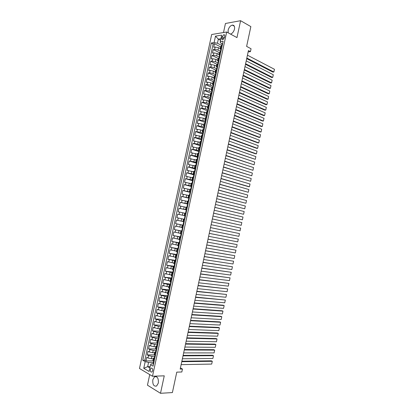 <?xml version="1.0" encoding="UTF-8"?>
<svg xmlns="http://www.w3.org/2000/svg" width="414" height="414" viewBox="0 0 414 414"><rect width="100%" height="100%" fill="white"/><g stroke="black" fill="none" stroke-linecap="round" stroke-linejoin="round"><path stroke-width="0.62" d="M158.334 383.069C158.64 378.292 157.382 376.191 154.572 376.761L152.813 379.741C152.497 384.513 153.76 386.609 156.601 386.039L158.334 383.069M230.541 34.108C232.445 33.405 233.765 31.733 234.495 29.094C234.888 26.429 234.174 25.099 232.352 25.109C230.334 25.673 228.926 27.36 228.13 30.175L228.202 32.841M152.662 370.768C152.797 368.776 152.274 367.901 151.1 368.149L150.354 369.428C150.215 371.415 150.737 372.289 151.917 372.041L152.662 370.768M149.733 374.592L147.456 385.175L160.503 393.3L172.395 392.57L176.773 372.139L181.829 371.989L182.465 369.034L180.426 367.932M211.673 34.512L139.477 368.491L152.502 376.238L226.681 32.013L211.673 34.512M226.681 32.013L236.963 37.596L240.596 20.7L225.449 23.484L223.498 32.546M240.596 20.7L250.858 26.61L246.62 46.389L251.055 48.769L250.444 51.636L248.431 50.57L180.178 369.091L182.465 369.034M220.227 48.567L218.504 47.693L215.171 47.036L213.722 47.237L214.478 43.739L220.595 46.875M220.491 51.289L218.002 50.032L214.669 49.375L213.215 49.571L219.348 52.645M213.215 49.571L212.46 53.07L213.909 52.883L217.241 53.546L218.97 54.405M217.712 60.242L215.979 59.399L212.646 58.736L211.202 58.907L211.958 55.404L218.106 58.426M216.45 66.085L214.716 65.257L211.383 64.594L209.939 64.744L210.695 61.241L216.864 64.206M215.192 71.932L213.453 71.12L210.115 70.452L208.677 70.592L209.432 67.084L215.684 70.018M213.929 77.78L212.185 76.983L208.847 76.316L207.414 76.435L208.17 72.926L214.581 75.871M212.667 83.633L210.917 82.857L207.585 82.184L206.151 82.288L206.907 78.774L213.562 81.76M211.404 89.486L209.655 88.725L206.317 88.053L204.889 88.141L205.644 84.627L212.615 87.68L213.091 86.014L213.179 86.422L210.416 85.201L210.917 82.857M210.141 95.344L208.387 94.599L203.621 93.994L204.381 90.48L211.368 93.471M208.879 101.207L207.119 100.478L202.358 99.852L203.119 96.338L210.115 99.262M207.611 107.071L205.851 106.362L201.09 105.715L201.851 102.196L208.868 105.058M206.348 112.939L204.578 112.246L199.822 111.583L200.583 108.064L207.621 110.854M205.08 118.813L203.31 118.135L198.56 117.452L199.32 113.928L206.369 116.655M203.817 124.686L202.037 124.024L197.287 123.325L198.052 119.801L205.116 122.456M202.549 130.565L200.764 129.924L196.019 129.199L196.779 125.675L203.947 128.293M201.282 136.444L194.751 135.078L195.511 131.548L202.824 134.152M200.009 142.333L193.483 140.957L194.244 137.427L201.618 139.979M198.741 148.217L192.21 146.846L192.971 143.311L200.386 145.8M197.473 154.112L190.937 152.735L191.703 149.2L199.098 151.607M196.2 160.006L189.664 158.624L190.43 155.09L197.592 157.351M194.927 165.9L188.391 164.518L189.157 160.984L196.339 163.178M193.654 171.8L187.118 170.418L187.884 166.878L195.082 169.005M192.381 177.704L185.845 176.317L186.611 172.778L193.824 174.837M191.108 183.614L184.572 182.222L185.332 178.682L192.567 180.675M189.835 189.524L183.293 188.132L184.059 184.587L191.304 186.512M188.556 195.439L182.015 194.042L182.781 190.497L190.047 192.355M187.283 201.354L180.737 199.957L181.508 196.407L188.789 198.202M186.005 207.274L179.464 205.877L180.23 202.327L187.526 204.05L187.454 205.235M184.727 213.2L178.18 211.797L178.951 208.242L186.745 210.012M184.722 219.394L176.902 217.723L177.673 214.167L185.482 215.86M176.902 217.723L184.727 219.373M182.941 221.5L176.39 220.093L175.624 223.648L183.464 225.232M181.658 227.431L175.112 226.023L174.341 229.584L181.715 230.996M180.38 233.367L173.828 231.954L173.062 235.514L180.452 236.865M179.102 239.302L172.55 237.89L171.779 241.455L179.184 242.733M177.818 245.243L171.267 243.83L170.496 247.396L177.922 248.607M176.535 251.189L169.983 249.771L169.212 253.337L176.654 254.481M175.257 257.141L168.7 255.717L167.929 259.288L175.386 260.365M173.973 263.092L167.411 261.669L166.64 265.239L174.118 266.243M172.685 269.043L166.128 267.62L165.357 271.191L172.85 272.133M171.401 275.005L164.839 273.576L164.068 277.147L171.577 278.022M170.118 280.966L163.556 279.533L162.78 283.109L170.387 284.107L170.692 282.131L171.153 282.343M168.829 286.928L162.267 285.494L161.496 289.075L169.331 289.841M167.541 292.9L160.979 291.461L160.208 295.042L168.037 295.736M166.257 298.867L159.69 297.428L158.914 301.014L166.707 301.63M164.969 304.844L163.064 304.704L158.402 303.405L157.625 306.986L165.289 307.524M163.68 310.821L161.77 310.697L157.108 309.377L156.337 312.963L163.944 313.424M162.386 316.803L160.477 316.7L155.819 315.359L155.043 318.946L162.671 319.339M161.098 322.791L159.178 322.697L154.525 321.342L153.749 324.928L161.393 325.254M159.804 328.778L157.884 328.706L153.232 327.324L152.456 330.921L160.12 331.174M158.515 334.771L156.585 334.714L151.938 333.317L151.162 336.908L158.841 337.094M157.222 340.763L155.291 340.727L150.644 339.304L149.868 342.906L157.563 343.02M155.928 346.761L153.992 346.741L150.634 345.98L149.351 345.302L148.574 348.904L156.264 348.95M154.634 352.764L152.694 352.764L149.335 351.993L148.057 351.3L147.28 354.901L154.65 354.881M165.139 310.226L163.954 309.548L164.917 309.424M166.449 304.15L165.258 303.498L166.257 303.4M167.758 298.075L166.563 297.449L167.608 297.376M169.067 292.005L167.867 291.404L168.979 291.363M170.377 285.939L169.166 285.365L170.501 285.365L170.04 285.153L170.289 284.014M171.686 279.874L170.47 279.331L171.794 279.357M172.99 273.814L171.769 273.297L173.093 273.344M174.294 267.76L173.068 267.268L174.387 267.34M175.598 261.705L174.372 261.239L175.681 261.337M176.902 255.655L175.671 255.215L176.975 255.34M178.206 249.611L176.964 249.197L178.263 249.342M179.51 243.567L178.263 243.184L179.557 243.349M180.814 237.527L179.562 237.17L180.851 237.362M182.113 231.493L180.856 231.162L182.139 231.374M183.412 225.459L182.15 225.154L183.428 225.392M184.323 219.332L183.443 219.151L184.323 219.332M184.22 215.549L185.488 215.829L184.768 215.663L185.286 213.257L184.737 213.153L184.22 215.549L184.768 215.663M186.792 209.794L185.513 209.556L186.776 209.857M188.091 203.771L186.807 203.559L188.065 203.885M189.384 197.757L188.101 197.571L189.353 197.918M190.683 191.744L189.389 191.584L190.637 191.956M191.977 185.731L190.678 185.601L191.92 185.995M193.271 179.728L191.972 179.619L193.203 180.038M194.564 173.725L193.26 173.642L194.487 174.087M195.858 167.722L194.549 167.67L195.77 168.136M197.152 161.729L195.832 161.698L197.054 162.19M198.446 155.736L197.121 155.731L198.337 156.244M199.734 149.744L198.404 149.764L199.615 150.308L199.113 150.313L199.113 151.617M201.028 143.756L199.693 143.808L200.686 144.3M202.317 137.774L200.976 137.852L201.903 138.338M203.605 131.797L202.26 131.895L203.129 132.387M204.35 126.441L203.543 125.944L204.894 125.82M222.147 36.722L221.863 38.031C221.697 39.154 222.002 39.703 222.773 39.672L224.424 37.633L224.709 36.318C224.874 35.195 224.574 34.652 223.808 34.678L222.147 36.722L224.357 37.897M153.076 363.844L151.11 363.875L150.561 364.724L153.082 366.162L223.125 41.234L220.248 41.669L220.357 42.818L222.095 43.718M150.561 364.724L149.112 371.456L143.751 368.305L145.19 361.655L142.758 360.268L211.326 42.999L214.105 42.585L215.497 36.137L221.656 35.138L220.248 41.669M154.965 356.361L151.917 356.376L148.554 355.605L147.28 354.901M153.34 358.767L151.395 358.783L151.917 356.376M156.026 350.72L156.275 350.373L153.216 350.353L149.852 349.587L148.574 348.904M157.382 344.376L154.51 344.334L151.151 343.573L149.868 342.906M158.578 338.383L155.809 338.321L151.162 336.908M159.856 332.395L157.108 332.313L152.456 330.921M161.144 326.413L158.402 326.304L153.749 324.928M162.433 320.436L159.695 320.296L155.043 318.946M163.721 314.459L160.994 314.298L156.337 312.963M165.01 308.487L162.288 308.301L157.625 306.986M166.299 302.515L163.577 302.308L158.914 301.014M167.582 296.548L164.87 296.315L160.208 295.042M168.871 290.587L166.164 290.328L161.496 289.075M170.154 284.63L167.453 284.346L162.78 283.109M171.437 278.674L164.068 277.147M172.721 272.717L165.357 271.191M174.004 266.771L166.64 265.239M175.288 260.825L167.929 259.288M176.566 254.879L169.212 253.337M177.849 248.943L170.496 247.396M179.598 243.163L171.779 241.455M180.892 237.16L173.062 235.514M182.17 231.235L174.341 229.584M183.443 225.314L175.624 223.648M185.488 215.844L182.377 215.171L182.89 212.791M186.761 209.934L183.656 209.23L184.168 206.85M188.034 204.024L184.939 203.29L185.451 200.914M189.281 198.234L186.217 197.354L186.73 194.978M190.104 192.091L187.501 191.423L188.013 189.048M191.377 186.186L188.779 185.493L189.291 183.123M192.65 180.281L190.057 179.567L190.569 177.197M193.923 174.387L191.335 173.642L191.842 171.277M195.191 168.493L192.613 167.727L193.121 165.357M196.464 162.598L193.887 161.812L194.399 159.442M197.732 156.709L195.165 155.897L195.672 153.532M198.999 150.825L196.438 149.987L196.945 147.627M200.267 144.941L197.711 144.082L198.223 141.723M201.535 139.063L198.984 138.178L199.496 135.818M202.803 133.189L200.257 132.278L200.764 129.924M204.071 127.315L201.53 126.384L202.037 124.024M205.334 121.447L202.803 120.49L203.31 118.135M206.596 115.584L204.071 114.6L204.578 112.246M207.864 109.72L205.339 108.716L205.851 106.362M209.127 103.862L206.612 102.832L207.119 100.478M210.395 98.009L207.88 96.954L208.387 94.599M211.74 92.193L209.148 91.075L209.655 88.725M214.421 80.57L211.678 79.333L212.185 76.983M215.658 74.722L212.946 73.464L213.453 71.12M216.884 68.869L214.209 67.601L214.716 65.257M218.1 63.011L215.477 61.743L215.979 59.399M219.291 57.148L216.739 55.885L217.241 53.546M214.478 43.739L213.148 43.936L144.822 360.247L145.982 360.904L153.123 360.822M151.395 358.783L148.036 358.017L146.758 357.303L145.982 360.904M177.673 214.167L182.377 215.171M178.951 208.242L183.656 209.23M180.23 202.327L184.939 203.29M181.508 196.407L186.217 197.354M182.781 190.497L187.501 191.423M184.059 184.587L188.779 185.493M185.332 178.682L190.057 179.567M186.611 172.778L191.335 173.642M187.884 166.878L192.613 167.727M189.157 160.984L193.887 161.812M190.43 155.09L195.165 155.897M191.703 149.2L196.438 149.987M192.971 143.311L197.711 144.082M194.244 137.427L198.984 138.178M195.511 131.548L200.257 132.278M196.779 125.675L201.53 126.384M198.052 119.801L202.803 120.49M199.32 113.928L204.071 114.6M200.583 108.064L205.339 108.716M201.851 102.196L206.612 102.832M203.119 96.338L207.88 96.954M204.381 90.48L209.148 91.075M205.644 84.627L207.078 84.534L210.416 85.201M206.907 78.774L208.345 78.665L211.678 79.333M208.17 72.926L209.608 72.797L212.946 73.464M209.432 67.084L210.876 66.939L214.209 67.601M210.695 61.241L212.139 61.081L215.477 61.743M211.958 55.404L213.401 55.222L216.739 55.885M221.573 48.438L220.16 48.893L220.822 49.602M222.085 46.063L220.667 46.534L220.165 48.868M220.807 51.993L219.394 52.438L218.892 54.777M219.555 55.486L218.887 54.803L220.295 54.369M219.529 57.929L218.121 58.348L217.614 60.687M218.815 61.246L218.287 61.365L217.609 60.713L219.016 60.304M218.25 63.87L216.843 64.258L216.341 66.602M217.536 67.166L217.014 67.27L216.336 66.628L217.738 66.245M216.967 69.811L215.57 70.178L215.063 72.517M216.263 73.087L215.741 73.18L215.057 72.543L216.455 72.186M215.689 75.752L214.292 76.093L213.79 78.443L215.171 78.132M214.405 81.703L213.013 82.019L212.511 84.368L213.893 84.083M213.122 87.654L211.74 87.944L211.233 90.293M211.932 90.894L211.228 90.314L212.61 90.035M211.839 93.605L210.462 93.874L209.955 96.224M210.659 96.804L209.95 96.245L211.326 95.991M210.55 99.567L209.179 99.805L208.672 102.16M209.396 102.724L208.666 102.18L210.038 101.947M209.267 105.529L207.9 105.741L207.393 108.095L208.754 107.914M207.983 111.49L206.622 111.677L206.11 114.036M206.871 114.575L206.11 114.057L207.466 113.876M206.695 117.457L205.339 117.623L204.832 119.982M205.618 120.505L204.826 119.998L206.182 119.848M205.406 123.429L204.055 123.569L203.548 125.928M204.123 129.406L202.772 129.515L202.265 131.88M202.834 135.383L201.489 135.466L200.981 137.836M201.085 141.34L200.205 141.422L199.693 143.793M200.252 147.348L198.922 147.384L198.409 149.754M198.963 153.34L197.633 153.346L197.121 155.721M197.669 159.328L196.35 159.312L195.838 161.688M196.376 165.326L195.061 165.279L194.549 167.66M195.082 171.324L193.773 171.251L193.26 173.637M193.788 177.327L192.484 177.228L191.972 179.614M192.494 183.33L191.196 183.205L190.683 185.591M191.201 189.338L189.907 189.188L189.389 191.578M189.907 195.351L188.613 195.175L188.101 197.566M188.608 201.364L187.325 201.163L186.807 203.559M187.309 207.383L186.031 207.155L185.513 209.551M186.01 213.407L185.286 213.257M183.443 219.151L182.926 221.552L184.194 221.842M182.15 225.154L181.632 227.555L182.895 227.876M180.856 231.162L180.338 233.563L181.591 233.91M179.557 237.17L179.039 239.571L180.292 239.944M178.263 243.189L177.746 245.59L178.988 245.983M176.964 249.202L176.447 251.603L177.689 252.028M175.665 255.226L175.148 257.627L176.385 258.077M174.366 261.25L173.849 263.651L175.081 264.127M173.068 267.273L172.55 269.68L173.771 270.182M171.769 273.307L171.251 275.708L172.467 276.241M170.464 279.341L169.947 281.743L171.163 282.301M169.166 285.375L168.648 287.782L169.393 288.191M167.861 291.42L167.344 293.821L168.545 294.432M166.557 297.464L166.04 299.871L167.235 300.507M165.253 303.509L164.736 305.915L165.926 306.577M163.949 309.563L163.432 311.97L164.617 312.658M163.83 316.306L162.65 315.603L163.587 315.458M162.645 315.618L162.128 318.024L163.307 318.739M162.521 322.392L161.341 321.657L162.262 321.492M161.336 321.673L160.818 324.079L161.993 324.824M161.206 328.478L160.037 327.717L160.942 327.531M160.032 327.738L159.514 330.144L160.684 330.915M159.892 334.569L158.728 333.782L159.623 333.575M158.722 333.803L158.205 336.209L159.369 337.006M158.578 340.665L157.418 339.847L158.308 339.62M157.413 339.868L156.896 342.28L158.055 343.102M157.263 346.761L156.109 345.923L156.999 345.674M156.104 345.944L155.586 348.35L156.74 349.199M155.949 352.863L154.8 351.993L155.69 351.729M154.795 352.019L154.277 354.425L155.426 355.305M154.634 358.969L153.49 358.074L154.381 357.784M153.485 358.094L152.963 360.506L154.106 361.412M220.543 40.298L218.333 39.139L217.448 43.242L214.105 42.585M221.723 45.452L217.448 43.242M160.503 393.3L164.26 375.829L152.502 376.238M248.141 51.921L250.444 51.636M220.879 38.745L218.333 39.139L215.497 36.137M150.158 366.613L147.648 366.659L149.868 367.948M153.646 362.359L148.559 362.431L147.648 366.659L143.751 368.305M213.148 43.936L211.326 42.999M214.473 79.074L213.784 78.463M213.2 84.984L212.506 84.389M208.133 108.649L207.388 108.116M144.822 360.247L142.758 360.268M145.19 361.655L148.559 362.431M222.639 43.506L222.106 43.661L221.868 44.764M247.443 55.191L274.451 69.288L273.871 72.005L272.842 72.093L246.708 58.622M246.832 58.038L273.871 72.005L274.451 69.288M221.573 46.135L221.863 44.784L222.054 45.116M221.366 49.416L220.833 49.561L220.595 50.663M246.221 60.889L273.292 74.727L272.717 77.444L271.682 77.516L245.486 64.305M245.606 63.746L272.717 77.444L273.292 74.727M220.295 52.06L220.59 50.679L220.791 51.01M220.088 55.331L219.56 55.46L219.322 56.563M244.995 66.597L272.138 80.166L271.558 82.883L270.528 82.95L244.27 69.992M244.384 69.448L271.558 82.883L272.138 80.166M219.016 57.991L219.322 56.583L219.523 56.904M243.774 72.305L270.979 85.605L270.399 88.327L269.369 88.379L243.049 75.684M243.163 75.162L270.399 88.327L270.979 85.605M217.738 63.922L218.049 62.488L218.256 62.804M242.547 78.018L269.819 91.049L269.24 93.771L268.215 93.818L241.828 81.377M241.936 80.875L269.24 93.771L269.819 91.049M216.455 69.857L216.77 68.393L216.988 68.703M241.326 83.731L268.66 96.498L268.081 99.22L267.056 99.257L240.612 87.069M240.71 86.588L268.081 99.22L268.66 96.498M215.176 75.793L215.497 74.303L215.72 74.608M214.985 79.012L214.468 79.095L214.452 80.513M214.276 81.708L214.99 78.976M240.099 89.45L267.501 101.947L266.921 104.675L265.897 104.695L239.39 92.772M239.489 92.306L266.921 104.675L267.501 101.947M213.898 81.739L214.224 80.218M213.707 84.942L213.189 85.01L212.951 86.122M238.873 95.168L266.337 107.397L265.757 110.124L264.737 110.14L238.164 98.47M238.262 98.03L265.757 110.124L266.337 107.397M212.429 90.873L211.916 90.93L211.673 92.043M237.646 100.892L265.177 112.856L264.598 115.584L263.578 115.584L236.943 104.178M237.036 103.754L264.598 115.584L265.177 112.856M211.331 93.631L211.673 92.058L211.906 92.338M211.145 96.809L210.638 96.855L210.395 97.968M210.426 99.567L211.156 96.767M236.42 106.621L264.013 118.311L263.433 121.043L262.419 121.033L235.721 109.886M235.804 109.482L263.433 121.043L264.013 118.311M210.048 99.583L210.395 97.978L210.633 98.253M209.867 102.75L209.36 102.781L209.117 103.893M235.193 112.349L262.854 123.776L262.274 126.503L261.26 126.487L234.495 115.599M234.578 115.216L262.274 126.503L262.854 123.776M208.765 105.539L209.117 103.909L209.36 104.168M208.584 108.691L208.082 108.711L208.082 110.088M207.859 111.49L208.599 108.639M233.962 118.083L261.689 129.235L261.11 131.973L260.096 131.942L233.273 121.312M233.351 120.95L261.11 131.973L261.689 129.235M207.481 111.495L207.838 109.839M207.305 114.637L206.803 114.647L206.809 116.013M232.735 123.817L260.525 134.705L259.945 137.438L258.936 137.401L232.047 127.031M232.119 126.689L259.945 137.438L260.525 134.705M206.193 117.457L206.56 115.77M206.022 120.588L205.52 120.583L205.282 121.7M231.504 129.556L259.361 140.175L258.781 142.908L257.772 142.861L230.821 132.749M230.888 132.428L258.781 142.908L259.361 140.175M205.918 120.495L205.427 123.346M204.909 123.424L205.277 121.711L205.53 121.939M204.739 126.539L204.242 126.524L204.247 127.869M230.277 135.3L258.196 145.645L257.617 148.383L256.608 148.326L229.594 138.473M229.661 138.172L257.617 148.383L258.196 145.645M203.621 129.391L203.998 127.652M203.455 132.496L202.958 132.464L202.72 133.587M229.046 141.045L257.032 151.12L256.447 153.858L255.443 153.791L228.368 144.201M202.741 135.378L202.456 135.368M228.43 143.922L256.447 153.858L257.032 151.12M203.352 132.397L202.86 135.259M202.332 135.362L202.715 133.593L202.969 133.8M202.172 138.457L201.675 138.411L201.685 139.735M201.406 141.319L202.182 138.39M227.814 146.794L255.868 156.601L255.283 159.338L227.141 149.93M227.198 149.671L255.283 159.338L255.868 156.601M201.044 141.34L201.432 139.544M200.883 144.419L200.397 144.362L200.402 145.676M226.577 152.549L254.698 162.081L254.113 164.824L225.909 155.664M200.257 147.327L199.76 147.317L200.148 145.49M225.961 155.421L254.113 164.824L254.698 162.081M225.345 158.303L253.534 167.561L252.949 170.304L224.683 161.398M198.974 153.294L198.472 153.299M224.73 161.181L252.949 170.304L253.534 167.561M198.472 153.283L198.865 151.446M198.311 156.352L197.825 156.269L197.83 157.563M224.114 164.058L252.364 173.052L251.779 175.795L223.451 167.137M197.685 159.261L197.209 159.292M223.493 166.94L251.779 175.795L252.364 173.052M197.188 159.245L197.581 157.403M197.023 162.324L196.541 162.231L196.298 163.359M196.396 165.233L197.043 162.247M222.877 169.818L251.194 178.537L250.61 181.285L222.22 172.881M196.262 165.191L195.993 165.284M222.261 172.7L250.61 181.285L251.194 178.537M195.9 165.207L196.298 163.364L196.536 163.509M195.734 168.301L195.258 168.193L195.248 169.461M221.64 175.583L250.025 184.033L249.44 186.776L248.447 186.647L220.993 178.625M195.108 171.205L194.818 171.292M221.024 178.465L249.44 186.776L250.025 184.033M194.616 171.173L195.01 169.326M194.445 174.284L193.969 174.159L193.954 175.412M220.408 181.353L248.855 189.524L248.271 192.277L219.762 184.375M193.819 177.187L193.328 177.145L193.68 177.311M219.787 184.235L248.271 192.277L248.855 189.524M193.328 177.14L193.726 175.293M193.157 180.266L192.681 180.131L192.66 181.373M219.172 187.123L247.686 195.025L247.101 197.773L218.525 190.124M192.531 183.164L192.039 183.117L192.5 183.309M218.551 190.01L247.101 197.773L247.686 195.025M193.053 180.152L192.557 183.04M192.039 183.112L192.438 181.265M191.868 186.248L191.397 186.103L191.361 187.33M217.935 192.893L246.516 200.526L245.932 203.274L217.293 195.879M191.242 189.151L190.75 189.094L191.216 189.27M217.314 195.786L245.932 203.274L246.516 200.526M190.75 189.089L191.149 187.242M190.575 192.241L190.109 192.08L190.062 193.297M216.698 198.673L245.347 206.027L244.757 208.78L216.061 201.639M189.948 195.139L189.462 195.072L189.933 195.232M216.077 201.561L244.757 208.78L245.347 206.027M189.462 195.066L189.86 193.219M189.167 198.099L188.815 198.063L188.763 199.263M215.456 204.454L244.172 211.533L243.587 214.286L214.825 207.398M188.66 201.132L188.173 201.054L188.644 201.199M214.835 207.342L243.587 214.286L244.172 211.533M188.173 201.049L188.572 199.196M187.992 204.231L187.526 204.045M187.366 207.124L188.013 204.128M214.219 210.234L242.997 217.045L242.413 219.798L213.588 213.163M213.598 213.127L242.413 219.798L242.997 217.045M186.88 207.036L187.283 205.184M186.698 210.229L186.238 210.033L186.145 211.212M212.977 216.02L241.828 222.556L241.238 225.314L212.356 218.928M186.072 213.122L185.591 213.024L186.067 213.143M212.356 218.913L241.238 225.314L241.828 222.556M185.591 213.024L185.989 211.171M185.405 216.232L184.944 216.02L184.701 217.159M211.735 221.811L240.653 228.073L240.063 230.831L211.119 224.704M184.779 219.125L184.297 219.016L184.815 217.184M240.653 228.073L240.063 230.831M184.111 222.24L183.65 222.013L184.137 222.106M210.498 227.602L239.478 233.589L210.498 227.586M183.485 225.128L183.009 225.014L183.65 222.018M209.877 230.5L238.888 236.347L239.478 233.589L238.888 236.347M182.812 228.249L182.362 228.011L182.848 228.088M182.191 231.136L182.838 228.135M209.256 233.398L238.304 239.111L209.261 233.361M182.051 231.11L181.715 231.012L181.958 229.873M208.635 236.296L237.714 241.869L238.304 239.111L237.714 241.869M182.144 229.894L182.362 228.016M181.518 234.262L181.068 234.013L181.56 234.07M208.014 239.199L237.129 244.633L208.025 239.137M180.892 237.15L180.421 237.015L181.068 234.013M207.388 242.097L236.539 247.396L237.129 244.633L236.539 247.396M180.219 240.275L179.774 240.016L180.266 240.063M206.767 245L235.949 250.159L206.788 244.922M206.146 247.903L235.364 252.923L235.949 250.159L235.364 252.923M179.588 241.89L179.769 240.016M178.92 246.299L178.475 246.025L178.977 246.051M205.525 250.801L234.774 255.686L205.546 250.703M178.299 249.181L177.829 249.026L178.475 246.025M204.904 253.71L234.184 258.455L234.774 255.686L234.184 258.455M177.622 252.323L177.182 252.033L177.684 252.048M204.278 256.613L233.594 261.218L204.304 256.494M177.001 255.205L176.535 255.04L176.778 253.901M203.657 259.516L233.01 263.987L233.594 261.218L233.01 263.987M177.026 253.891L177.182 252.038M176.323 258.346L175.883 258.046L176.266 258.041M203.036 262.424L232.42 266.756L203.067 262.285M175.702 261.229L175.236 261.058L175.883 258.051M202.41 265.327L231.83 269.524L232.42 266.756L231.83 269.524M175.743 259.899L175.484 259.914M175.024 264.375L174.811 264.044M174.403 267.258L175.055 264.246M201.789 268.236L231.24 272.293L201.825 268.075M174.263 267.237L173.937 267.077L174.584 264.07M201.168 271.144L230.65 275.062L231.24 272.293L230.65 275.062M174.454 265.907L174.185 265.933M173.725 270.409L173.399 270.057M173.104 273.292L173.756 270.275M200.542 274.058L230.06 277.83L200.583 273.871M172.959 273.271L172.638 273.095L173.29 270.088M199.921 276.966L229.47 280.604L230.06 277.83L229.47 280.604M173.166 271.915L172.886 271.951M172.421 276.449L172.027 276.086M199.294 279.874L228.88 283.378L199.341 279.673M171.8 279.326L171.339 279.124L171.991 276.117M198.673 282.788L228.29 286.146L228.88 283.378L228.29 286.146M171.877 277.934L171.587 277.975M198.047 285.701L227.7 288.92L198.094 285.479M197.421 288.615L227.11 291.694L227.7 288.92L227.11 291.694M196.8 291.528L226.52 294.473L196.852 291.285M169.197 291.404L168.741 291.182L169.388 288.191M196.174 294.442L225.925 297.247L226.52 294.473L225.925 297.247M169.295 289.971L168.99 290.038M168.514 294.582L168.12 294.266M195.548 297.356L225.335 300.026L195.605 297.092M167.893 297.454L167.437 297.221L167.686 296.082M194.927 300.274L224.745 302.8L225.335 300.026L224.745 302.8M168.001 295.994L167.686 296.072L168.079 294.25M167.209 300.631L166.899 300.367M194.301 303.193L224.155 305.579L223.203 305.227L194.363 302.903M166.588 303.503L166.138 303.26L166.77 300.316M193.674 306.106L223.565 308.358L224.155 305.579L223.565 308.358M166.702 302.023L166.387 302.111M193.048 309.03L222.97 311.137L222.023 310.774L193.115 308.72M165.284 309.553L164.834 309.299L165.077 308.166M192.422 311.949L222.38 313.916L222.97 311.137L222.38 313.916M165.403 308.052L165.082 308.156L165.465 306.386M191.796 314.868L221.785 316.694L220.838 316.322L191.868 314.542M163.98 315.608L163.53 315.349L164.156 312.456M191.17 317.786L221.195 319.479L221.785 316.694L221.195 319.479M164.104 314.091L163.778 314.2M190.543 320.71L220.605 322.263L219.658 321.875L190.621 320.364M162.676 321.668L162.226 321.399L162.847 318.532M189.917 323.634L220.01 325.042L220.605 322.263L220.01 325.042M162.805 320.125L162.474 320.25M189.291 326.558L219.42 327.826L218.473 327.433L189.374 326.185M161.367 327.733L160.922 327.448L161.532 324.612M188.665 329.482L218.825 330.61L219.42 327.826L218.825 330.61M161.501 326.17L161.17 326.299M188.039 332.406L218.235 333.394L217.293 332.991L188.122 332.018M160.058 333.798L159.618 333.508L160.223 330.693M187.413 335.335L217.64 336.184L218.235 333.394L217.64 336.184M160.197 332.214L159.866 332.354M186.786 338.259L217.045 338.968L216.108 338.554L186.874 337.845M158.753 339.868L158.308 339.568L158.909 336.779M186.155 341.188L216.455 341.757L217.045 338.968L216.455 341.757M158.893 338.264L158.557 338.414M185.529 344.117L215.86 344.546L214.923 344.117L185.622 343.682M157.444 345.944L157.004 345.628L157.248 344.489M184.903 347.046L215.264 347.33L215.86 344.546L215.264 347.33M157.584 344.313L157.253 344.479L157.599 342.87M184.277 349.975L214.675 350.12L213.738 349.685L184.37 349.519M156.13 352.019L155.695 351.698L155.938 350.56M183.645 352.904L214.079 352.914L214.675 350.12L214.079 352.914M156.13 350.715L156.285 348.961M183.019 355.838L213.484 355.704L212.553 355.253L183.123 355.362M154.82 358.1L154.386 357.768L154.629 356.63M182.388 358.767L212.889 358.493L213.484 355.704L212.889 358.493M154.965 356.433L154.634 356.614L154.971 355.057M181.762 361.701L212.294 361.287L211.363 360.827L181.87 361.205M153.511 364.18L153.076 363.839L153.32 362.7M181.135 364.636L211.699 364.082L212.294 361.287L211.699 364.082M153.656 362.493L153.325 362.685L153.656 361.158M152.694 352.764L153.216 350.353M153.992 346.741L154.51 344.334M155.291 340.727L155.809 338.321M156.585 334.714L157.108 332.313M157.884 328.706L158.402 326.304M159.178 322.697L159.695 320.296M160.477 316.7L160.994 314.298M161.77 310.697L162.288 308.301M163.064 304.704L163.577 302.308M164.353 298.711L164.87 296.315M165.647 292.724L166.164 290.328M166.935 286.736L167.453 284.346M168.229 280.754L168.746 278.363M169.517 274.777L170.035 272.386M170.806 268.8L171.324 266.409M172.095 262.828L172.612 260.442M173.383 256.861L173.896 254.47M174.672 250.894L175.184 248.509M175.955 244.933L176.473 242.547M177.244 238.971L177.756 236.591M178.527 233.015L179.039 230.634M179.811 227.063L180.323 224.683M181.094 221.117L181.606 218.737M218.002 50.032L218.504 47.693M214.669 49.375L215.171 47.036M148.036 358.017L148.554 355.605M149.335 351.993L149.852 349.587M150.634 345.98L151.151 343.573M151.933 339.966L152.45 337.56M153.232 333.953L153.749 331.552M154.525 327.95L155.043 325.544M155.824 321.942L156.342 319.546M157.118 315.944L157.636 313.543M158.412 309.946L158.929 307.55M159.706 303.954L160.223 301.558M160.999 297.966L161.517 295.57M162.293 291.979L162.811 289.583M163.582 285.991L164.099 283.6M164.875 280.014L165.393 277.623M166.164 274.037L166.682 271.646M167.453 268.065L167.97 265.674M168.741 262.093L169.259 259.707M170.03 256.126L170.547 253.741M171.318 250.165L171.836 247.779M172.607 244.203L173.119 241.823M173.89 238.247L174.408 235.866M175.179 232.295L175.691 229.915M176.462 226.344L176.975 223.964M177.746 220.398L178.258 218.018M179.029 214.452L179.541 212.077M180.313 208.511L180.825 206.136M181.591 202.575L182.103 200.205M182.874 196.645L183.386 194.269M184.152 190.714L184.665 188.344M185.431 184.784L185.943 182.414M186.714 178.864L187.221 176.493M187.992 172.943L188.499 170.573M189.265 167.023L189.778 164.658M190.543 161.113L191.056 158.748M191.822 155.203L192.329 152.838M193.095 149.294L193.607 146.934M194.368 143.389L194.88 141.029M195.646 137.489L196.153 135.13M196.919 131.59L197.426 129.235M198.187 125.701L198.699 123.341M199.46 119.806L199.967 117.452M200.733 113.922L201.24 111.568M202.001 108.038L202.508 105.684M203.274 102.154L203.781 99.805M204.542 96.276L205.049 93.926M205.81 90.402L206.317 88.053M207.078 84.534L207.585 82.184M208.345 78.665L208.847 76.316M209.608 72.797L210.115 70.452M210.876 66.939L211.383 64.594M212.139 61.081L212.646 58.736M213.401 55.222L213.909 52.883M220.802 48.541L221.309 46.171M219.523 54.467L220.036 52.097M218.245 60.392L218.758 58.022M216.967 66.323L217.479 63.947M215.689 72.253L216.201 69.883M214.405 78.189L214.918 75.819M213.127 84.13L213.64 81.755M211.844 90.076L212.356 87.696M210.56 96.022L211.078 93.642M209.282 101.973L209.794 99.593M207.999 107.925L208.511 105.544M206.71 113.881L207.228 111.501M205.427 119.843L205.939 117.457M204.143 125.804L204.656 123.419M202.855 131.771L203.367 129.385M201.566 137.743L202.084 135.357M200.278 143.715L200.795 141.329M198.989 149.692L199.507 147.301M197.701 155.674L198.218 153.283M196.412 161.657L196.929 159.266M195.118 167.644L195.636 165.248M193.83 173.637L194.347 171.241M192.536 179.629L193.053 177.233M191.242 185.627L191.76 183.226M189.948 191.625L190.466 189.229M188.655 197.633L189.172 195.227M187.361 203.636L187.878 201.235M186.062 209.65L186.585 207.243M183.469 221.681L183.987 219.275M182.17 227.7L182.693 225.294M180.871 233.729L181.394 231.317M179.572 239.753L180.095 237.341M178.274 245.787L178.791 243.37M176.969 251.821L177.492 249.404M175.671 257.86L176.193 255.443M174.366 263.899L174.889 261.482M173.062 269.944L173.585 267.527M171.758 275.993L172.281 273.571M170.454 282.043L170.977 279.621M169.15 288.097L169.673 285.676M167.846 294.157L168.369 291.735M166.537 300.217L167.059 297.795M165.227 306.282L165.75 303.86M163.918 312.353L164.446 309.926M162.609 318.428L163.137 315.996M161.3 324.504L161.827 322.071M159.99 330.579L160.513 328.147M158.681 336.665L159.204 334.233M157.367 342.751L157.889 340.313M156.052 348.842L156.58 346.404M154.738 354.933L155.266 352.495M153.423 361.029L153.951 358.591M223.746 39.025L221.863 38.031M221.956 46.083L222.53 43.434M220.678 52.009L221.257 49.344M219.399 57.944L219.979 55.253M218.121 63.88L218.706 61.168M216.843 69.821L217.433 67.084M215.559 75.762L216.155 73.004M212.993 87.659L213.598 84.86M211.709 93.611L212.32 90.79M209.142 105.529L209.763 102.662M206.57 117.457L207.197 114.543M203.998 129.391L204.635 126.446M200.143 147.27L200.78 144.315M198.86 153.237L199.496 150.282M197.571 159.204L198.208 156.249M194.994 171.153L195.636 168.193M193.705 177.135L194.347 174.175M191.128 189.105L191.765 186.14M189.835 195.092L190.476 192.127M188.541 201.085L189.182 198.12M185.958 213.081L186.595 210.11M184.665 219.084L185.301 216.113M183.366 225.092L184.007 222.116M180.778 237.113L181.42 234.138M179.479 243.132L180.121 240.151M178.18 249.15L178.822 246.17M176.881 255.174L177.528 252.193M175.583 261.198L176.229 258.217M171.681 279.3L172.327 276.314M170.382 285.339L171.023 282.353M169.078 291.384L169.719 288.392M167.773 297.433L168.42 294.437M166.469 303.483L167.116 300.486M165.165 309.537L165.807 306.541M163.856 315.592L164.503 312.606M162.552 321.657L163.188 318.687M161.243 327.722L161.879 324.773M159.933 333.787L160.565 330.858M158.629 339.858L159.255 336.949M157.315 345.933L157.941 343.046M156.006 352.014L156.627 349.142M154.696 358.094L155.312 355.243M153.382 364.18L153.992 361.344M156.497 376.688L154.572 376.761M234.329 26.211L232.352 25.109M151.938 368.134L151.1 368.149M224.642 35.123L223.808 34.678M218.287 61.365L218.049 62.467M217.014 67.27L216.776 68.377M215.741 73.18L215.503 74.287M179.371 241.879L179.122 243.018"/></g></svg>
